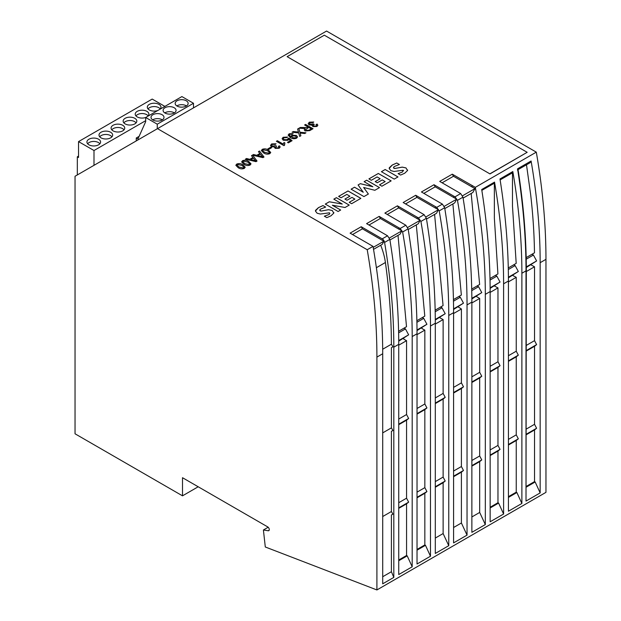 <?xml version="1.0" encoding="UTF-8"?>
<svg xmlns="http://www.w3.org/2000/svg" width="621" height="621" viewBox="0 0 621 621"><rect width="100%" height="100%" fill="white"/><g stroke="black" fill="none" stroke-linecap="round" stroke-linejoin="round"><path stroke-width="0.93" d="M489.985 173.919L287.127 56.658L324.317 35.187L527.175 152.308L489.985 173.919L287.127 56.658M243.525 167.957L244.006 167.313L241.965 165.396L237.525 164.503L237.036 165.155L239.069 167.065L243.525 167.988L244.006 167.336M237.036 165.155L239.069 167.065M239.069 167.096L243.525 167.988M242.935 164.86L245.21 167.212L244.294 168.407C242.019 169.215 239.954 168.951 238.099 167.623L235.825 165.264L236.756 164.084C239.023 163.284 241.08 163.54 242.935 164.86L245.21 167.204M236.756 164.084L236.756 164.053C239.023 163.253 241.08 163.517 242.935 164.837M235.825 165.264L236.756 164.053M249.324 164.612L249.813 163.96L247.763 162.042L243.323 161.157L242.834 161.802L244.868 163.719L249.324 164.635L249.813 163.96M242.834 161.833L244.868 163.719M244.868 163.75L249.324 164.635M241.623 161.918L242.555 160.707C244.821 159.907 246.879 160.164 248.734 161.491L251.016 163.866L250.092 165.062C247.818 165.861 245.753 165.605 243.898 164.278L241.623 161.918L242.555 160.738C244.821 159.931 246.879 160.195 248.734 161.514L251.016 163.851M254.68 159.9L253.36 158.153L250.868 159.589L255.743 160.901L254.68 159.9M261.643 155.887L260.323 154.132L257.831 155.568L262.699 156.88L261.643 155.887M250.868 159.613L255.759 160.886M252.638 155.227L257.04 161.049L255.976 161.662L245.427 159.162L246.545 158.51L249.789 159.318L252.894 157.532L251.482 155.661L253.508 154.497L256.752 155.328L259.85 153.534L258.445 151.64L259.493 151.043L263.987 157.035L262.939 157.641L252.638 155.203L257.032 161.056M252.894 157.555L249.789 159.318M245.458 159.17L246.545 158.51M246.545 158.541L249.789 159.349M262.699 156.88L257.831 155.568M251.497 155.685L253.508 154.52L256.752 155.304L259.85 153.511M258.46 151.664L259.493 151.066L264.003 157.028M269.048 153.224L269.53 152.58L267.488 150.662L263.04 149.77L262.551 150.422L264.585 152.331L269.048 153.255L269.53 152.603M262.551 150.422L264.585 152.331M264.585 152.362L269.048 153.255M261.348 150.546L262.272 149.351C264.538 148.551 266.603 148.807 268.451 150.127L270.733 152.479M262.272 149.319C264.538 148.52 266.603 148.784 268.451 150.103L270.733 152.471L269.809 153.674C267.542 154.482 265.478 154.218 263.615 152.89L261.34 150.53L262.272 149.351M267.876 148.877L270.779 147.2L271.649 147.705L268.746 149.382L267.876 148.877L270.779 147.231L271.618 147.72M276.135 147.86L278.402 147.852L278.907 147.185L278.317 146.308L279.45 145.85L280.164 146.998L279.202 148.256L275.142 148.388L274.684 146.936L274.482 147.511L274.684 146.936L271.431 146.688L270.508 145.438L271.618 143.925L276.058 143.785L275.219 144.414L272.355 144.39L271.726 145.252L272.371 146.114L275.802 145.671L276.547 146.214M279.45 145.881L280.164 147.006M278.907 147.185L278.402 147.821L276.128 147.837L275.654 147.177L276.57 146.207L275.802 145.671M275.654 147.216L276.128 147.868M271.913 145.733L272.371 146.145L275.802 145.64M270.508 145.454L271.618 143.956L276.058 143.808M278.317 146.308L279.45 145.85M284.014 142.488L284.892 142.962L284.503 145.306L284.317 144.553L284.488 145.314L283.921 145.64L276.384 141.285L277.346 140.726L283.246 144.134L284.014 142.488L284.876 142.985M276.407 141.301L277.346 140.757L283.246 144.165L284.014 142.457M287.523 142.364L290.488 140.649L288.843 139.228L287.934 140.307L283.269 140.245L282.097 138.669L283.176 137.28L287.624 137.094M283.176 137.28L287.624 137.062L286.723 137.66L283.937 137.707L283.308 138.568L284.131 139.647L287.321 139.686L288.951 138.079L292.064 140.719M288.02 138.747L288.951 138.056L292.087 140.703L288.369 142.853L287.5 142.349L290.488 140.618M287.321 139.686L287.981 138.499M284.131 139.647L287.321 139.663M283.308 138.545L284.131 139.624M282.097 138.669L283.176 137.257M295.728 137.815L296.256 137.078L295.425 135.991L292.46 135.914L291.901 136.651L292.693 137.645L295.728 137.846L296.256 137.109M291.901 136.682L292.693 137.645M292.693 137.676L295.728 137.846M288.152 135.137L289.184 133.81L293.128 133.686L292.235 134.252L289.906 134.26L289.332 135.067L291.063 136.868L291.823 135.277L290.993 136.434M291.785 135.324L296.396 135.456L297.56 136.938L296.59 138.211C294.37 139.057 292.344 138.856 290.504 137.606L288.152 135.122L289.184 133.779L293.128 133.655M289.332 135.036L291.078 136.853M296.396 135.456L297.56 136.923M291.785 135.293L296.396 135.432M297.622 129.052L298.81 128.368L299.881 132.226L305.959 132.809L304.74 133.507L300.122 133.049L300.867 135.774M299.881 132.226L305.92 132.832M292.08 132.25L293.259 131.567L298.46 132.087L297.614 129.028L298.81 128.337L299.881 132.203M300.122 133.049L300.867 135.743L299.679 136.434L298.693 132.91L292.041 132.25L293.259 131.543L298.46 132.056M305.54 129.696L306.068 130.441L308.916 130.231L311.276 128.842L308.761 127.39L305.54 129.696L306.068 130.41L308.916 130.208L311.276 128.842M304.259 129.921L305.144 128.586L299.074 128.19L300.323 127.468L306.766 127.538L307.892 126.886L304.608 124.992L305.571 124.433L313.015 128.733L309.747 130.62L305.09 130.961L304.259 129.905L305.167 128.601M304.632 125.007L305.571 124.464L312.992 128.749M299.112 128.19L300.323 127.491L306.766 127.569L307.892 126.886M316.035 124.565L317.152 124.115L317.859 125.248L316.904 126.49L312.837 126.622L312.379 125.17L312.177 125.745L312.379 125.17L309.134 124.93L308.202 123.672L309.312 122.166L313.76 122.042L312.922 122.647L310.058 122.632L309.421 123.486L310.073 124.347L313.496 123.874L314.242 124.448M313.349 125.45L313.822 126.102L316.097 126.086L316.601 125.411L316.011 124.549L317.152 124.084L317.859 125.232M309.607 123.967L312.945 124.34L313.496 123.905L314.265 124.441L313.349 125.411L313.822 126.071L316.097 126.055L316.601 125.411M308.202 123.688L309.312 122.19L313.76 122.019M323.013 205.59L325.645 207.072L321.119 208.858C319.854 209.424 319.52 210.077 320.133 210.806L319.714 210.24L321.181 211.07L328.525 209.712L332.266 210.527L333.756 213.135L330.962 215.821L326.84 217.645L324.348 216.209L328.556 214.672C329.767 214.129 330.046 213.508 329.394 212.824L320.312 214.043L317.106 213.213L315.421 211.047L318.48 207.647L323.013 205.59L325.614 207.088M321.181 211.07L328.525 209.688L332.266 210.503L333.756 213.166M315.6 210.286L318.48 207.616L323.013 205.559M315.421 211.047L315.6 210.263M328.556 214.672L328.556 214.641C329.767 214.098 330.046 213.484 329.394 212.793L329.836 213.368M324.348 216.209L328.556 214.641M333.857 212.553L333.756 213.135M320.133 210.837L321.181 211.039M333.85 199.17L336.396 197.703L349.204 205.093M325.295 204.107L329.293 201.802L342.264 204.053L333.826 199.155L336.396 197.672L349.227 205.085L345.051 207.492L332.359 205.225L340.65 210.038M342.264 204.053L329.293 201.778L325.272 204.092L338.103 211.505L340.673 210.022L332.359 205.225M338.639 196.407L348.024 190.981L360.84 198.378M344.958 199.077L349.91 196.22L346.829 194.412L341.014 197.773L338.616 196.391L348.024 190.958L360.863 198.363L351.618 203.704L349.227 202.314L354.87 199.085L351.96 197.377L346.992 200.249L344.934 199.062L349.91 196.189M354.87 199.085L349.227 202.314M364.139 181.681L366.677 180.214L379.485 187.612M358.1 184.973L360.312 183.692L372.848 186.742L364.108 181.674L366.677 180.191L379.509 187.596L374.867 190.282L363.658 187.488L368.354 194.039L363.937 196.585L351.106 189.18L354.529 187.2L363.262 192.246L358.084 184.957L360.312 183.669L372.848 186.711M351.129 189.195L354.529 187.231L363.262 192.246M363.658 187.519L368.369 194.031M368.928 178.918L378.313 173.5L391.121 180.897M375.239 181.596L380.192 178.732L377.118 176.931L371.296 180.284L368.905 178.902L378.313 173.469L391.145 180.882L381.907 186.215L379.509 184.833L385.16 181.573L382.249 179.896L377.265 182.768L375.216 181.58L380.192 178.708M379.532 184.848L385.16 181.573M381.418 171.706L385.16 169.549L397.968 176.946L394.226 179.104L381.395 171.691L385.16 169.517L397.991 176.931M394.894 168.493L402.261 167.142L406.018 167.957L407.516 170.558L404.706 173.251L400.584 175.068L398.1 173.632L402.299 172.095L403.169 170.239L394.056 171.466L390.834 170.628L389.165 168.47L392.224 165.077L396.757 163.012L399.357 164.511M402.299 172.095L403.169 170.263M403.588 170.814L403.169 170.239M394.894 168.462L402.261 167.111L406.018 167.934L407.516 170.581M393.877 168.26L394.925 168.493L393.458 167.678L393.877 168.237C393.264 167.499 393.598 166.847 394.871 166.281L399.388 164.503L396.757 163.012M389.344 167.709L392.224 165.046L396.757 162.981M389.165 168.47L389.344 167.686M398.1 173.632L402.299 172.071M407.609 169.991L407.516 170.558M87.662 143.8A6.575 3.796 180 0 1 98.405 142.543A6.575 3.796 180 0 1 99.849 143.8M157.843 110.468A6.831 3.943 180 0 1 150.864 110.623A6.831 3.943 180 0 1 147.301 107.161A6.831 3.943 180 0 1 149.296 104.375A6.831 3.943 180 0 1 156.74 103.521A6.831 3.943 180 0 1 160.963 107.161A6.831 3.943 180 0 1 159.861 109.304M145.764 117.447A6.831 3.943 180 0 1 138.793 117.594A6.831 3.943 180 0 1 135.223 114.132A6.831 3.943 180 0 1 137.225 111.345A6.831 3.943 180 0 1 144.67 110.491A6.831 3.943 180 0 1 148.885 114.132A6.831 3.943 180 0 1 147.79 116.274M125.147 118.316A6.831 3.943 180 0 1 132.591 117.462A6.831 3.943 180 0 1 136.814 121.103A6.831 3.943 180 0 1 134.811 123.889A6.831 3.943 180 0 1 127.367 124.751A6.831 3.943 180 0 1 123.152 121.103A6.831 3.943 180 0 1 125.147 118.316M113.076 125.287A6.831 3.943 180 0 1 120.521 124.433A6.831 3.943 180 0 1 124.736 128.073A6.831 3.943 180 0 1 122.733 130.868A6.831 3.943 180 0 1 115.289 131.722A6.831 3.943 180 0 1 111.074 128.073A6.831 3.943 180 0 1 113.076 125.287M100.998 132.257A6.831 3.943 180 0 1 108.442 131.404A6.831 3.943 180 0 1 112.657 135.044A6.831 3.943 180 0 1 110.662 137.839A6.831 3.943 180 0 1 103.218 138.693A6.831 3.943 180 0 1 99.003 135.044A6.831 3.943 180 0 1 100.998 132.257M88.927 139.228A6.831 3.943 0 0 0 86.924 142.015A6.831 3.943 0 0 0 91.14 145.663A6.831 3.943 0 0 0 98.584 144.809A6.831 3.943 0 0 0 100.586 142.015A6.831 3.943 0 0 0 96.371 138.374A6.831 3.943 0 0 0 88.927 139.228M164.891 106.401L152.199 99.073L78.541 141.604L93.996 150.523L145.679 120.684M77.33 174.943L77.33 156.795L78.541 157.493L78.541 141.604M93.996 165.318L93.996 150.523M78.541 156.104L77.33 156.795M111.811 129.859A6.575 3.796 180 0 1 122.554 128.601A6.575 3.796 180 0 1 123.998 129.859M123.889 122.888A6.575 3.796 180 0 1 134.625 121.631A6.575 3.796 180 0 1 136.077 122.888M135.96 115.917A6.575 3.796 180 0 1 146.703 114.652A6.575 3.796 180 0 1 148.147 115.917M148.039 108.947A6.575 3.796 180 0 1 158.782 107.681A6.575 3.796 180 0 1 160.226 108.947M99.74 136.83A6.575 3.796 180 0 1 110.476 135.572A6.575 3.796 180 0 1 111.927 136.83M380.681 245.233A51.233 29.575 60 0 1 385.408 262.504A570.357 329.293 60 0 1 391.401 344.205L392.907 346.821L391.401 347.69L391.401 427.869L392.907 430.477L391.401 431.347L391.401 511.525L392.907 514.134L391.401 515.003L391.401 571.716L393.815 577.398L382.707 583.818L382.707 353.753A573.773 331.265 -120 0 0 373.019 246.374L350.104 233.147L361.212 226.735L362.423 228.831L383.863 241.212L373.19 247.375M391.401 571.716L382.707 576.73M391.401 515.003L392.907 514.134M391.401 511.525L382.707 516.54M391.401 431.347L392.907 430.477M391.401 427.869L382.707 432.884M391.401 347.69L392.907 346.821M391.401 344.205L382.691 349.235M373.531 249.363L382.233 244.34A68.302 39.433 60 0 0 383.863 241.212M157.268 128.788L157.268 124.184L145.679 117.493L145.679 121.677L137.947 138.964L136.263 137.994L139.127 136.333M145.679 117.493L181.899 96.581L193.496 103.272L193.496 107.875M177.07 100.765A6.489 3.749 180 0 1 184.142 99.95A6.489 3.749 180 0 1 188.147 103.412A6.489 3.749 180 0 1 186.246 106.059A6.489 3.749 180 0 1 179.174 106.874A6.489 3.749 180 0 1 175.169 103.412A6.489 3.749 180 0 1 177.07 100.765M165 107.736A6.489 3.749 180 0 1 172.071 106.921A6.489 3.749 180 0 1 176.077 110.383A6.489 3.749 180 0 1 174.175 113.03A6.489 3.749 180 0 1 167.103 113.845A6.489 3.749 180 0 1 163.098 110.383A6.489 3.749 180 0 1 165 107.736M152.921 114.706A6.489 3.749 180 0 1 159.993 113.891A6.489 3.749 180 0 1 163.998 117.353A6.489 3.749 180 0 1 162.097 120.008A6.489 3.749 180 0 1 155.025 120.816A6.489 3.749 180 0 1 151.019 117.353A6.489 3.749 180 0 1 152.921 114.706M157.268 124.184L193.496 103.272M152.696 119.869A6.489 3.749 180 0 1 152.921 119.729A6.489 3.749 180 0 1 162.329 119.869M164.767 112.898A6.489 3.749 180 0 1 165 112.758A6.489 3.749 180 0 1 174.4 112.898M176.845 105.919A6.489 3.749 180 0 1 177.07 105.78A6.489 3.749 180 0 1 186.479 105.919M435.305 403.58L443.122 399.07L443.122 477.083L435.305 481.593M417.025 414.137L424.842 409.627L424.842 487.64L417.025 492.15M435.305 487.237L443.122 482.727L443.122 533.555L435.305 538.065M417.025 497.794L424.842 493.284L424.842 544.935L417.025 549.453M508.428 361.36L516.245 356.85L516.245 434.863L508.428 439.373M508.428 445.024L516.245 440.506L516.245 492.166L508.428 496.676M490.148 371.917L497.964 367.407L497.964 445.42L490.148 449.93M490.148 455.573L497.964 451.063L497.964 502.723L490.148 507.233M471.867 382.474L479.684 377.956L479.684 455.969L471.867 460.487M471.867 466.13L479.684 461.62L479.684 512.441L471.867 516.959M453.586 393.023L461.403 388.513L461.403 466.526L453.586 471.036M453.586 476.687L461.403 472.17L461.403 522.998L453.586 527.508M398.744 508.351L406.561 503.833L406.561 555.492L398.744 560.002M398.744 424.694L406.561 420.176L406.561 498.189L398.744 502.707M526.313 351.036L534.526 346.293L534.526 424.306L526.313 429.049M526.313 434.7L534.526 429.957L534.526 481.609L526.313 486.352M435.305 324.069L443.122 319.559L443.122 393.427L435.305 397.937M417.025 334.626L424.842 330.116L424.842 403.976L417.025 408.494M508.428 281.856L516.245 277.339L516.245 351.207L508.428 355.717M490.148 292.406L497.964 287.896L497.964 361.764L490.148 366.274M471.867 302.963L479.684 298.453L479.684 372.313L471.867 376.831M453.586 313.52L461.403 309.002L461.403 382.87L453.586 387.38M398.744 345.183L406.561 340.673L406.561 414.533L398.744 419.043M526.313 271.532L534.526 266.789L534.526 340.65L526.313 345.392M268.163 527.252L263.405 529.992L268.241 530.753A2.243 1.296 -120 0 0 268.815 530.66A2.243 1.296 -120 0 0 269.281 529.635A2.243 1.296 -120 0 0 267.698 526.895L182.504 477.712L182.504 495.837L198.2 486.771M182.504 495.837L75.04 433.792L75.04 176.263L157.509 128.648L367.221 249.727L373.019 246.374M460.673 193.566L462.948 197.167L457.475 200.335L455.03 196.818L460.673 193.566L439.715 181.417L452.274 174.167L475.321 187.348L536.303 152.145A573.773 331.265 -120 0 1 545.96 259.337L545.96 492.352L376.908 589.95L265.299 546.992L263.405 529.992M475.321 187.348C481.974 224.398 485.312 260.067 485.319 294.354L485.319 524.574L471.867 532.337L471.867 302.116L467.039 304.903L467.039 535.123L453.586 542.894L453.586 312.673L448.758 315.46L448.758 545.68L435.305 553.451L435.305 323.231L430.477 326.017L430.477 556.237L417.025 564L417.025 333.78L412.197 336.566L412.197 566.794L398.744 574.557L398.744 344.337L393.815 347.178A573.773 331.265 -120 0 0 384.578 242.423A3.416 1.972 -120 0 0 382.218 238.86L361.212 226.735M490.148 291.56C490.14 258.934 487.322 224.926 481.702 189.521L494.541 182.108C500.573 217.28 503.592 251.171 503.6 283.797L503.6 514.017L490.148 521.787L490.148 291.56L485.319 294.354M508.428 281.01C508.42 248.384 505.603 214.369 499.983 178.972L512.822 171.559C518.853 206.723 521.873 240.614 521.881 273.24L521.881 503.46L508.428 511.23L508.428 281.01L503.6 283.797M540.161 492.911L526.01 501.077L526.01 270.857C526.01 238.355 523.192 204.34 517.565 168.819L531.102 161.002C537.134 196.166 540.154 230.065 540.161 262.691L540.161 492.911L535.162 481.981L526.313 487.089M526.166 257.622L534.479 252.817C534.223 233.737 532.934 214.183 530.598 194.163L526.492 164.798M531.98 254.261L533.416 255.037L536.614 260.936L526.305 267.504M530.916 264.841L534.526 266.789M534.526 340.65L536.614 344.601L534.526 346.293M534.526 424.306L536.614 428.257L534.526 429.957M534.526 481.609L535.162 481.981M517.409 169.991L530.132 162.71L531.102 161.002M362.423 228.831L352.518 234.544M382.218 238.86L387.543 235.786L389.825 239.388C395.763 275.825 398.736 310.81 398.744 344.337M412.197 566.794L407.197 555.857L398.744 560.74M417.025 333.78C417.017 300.254 414.044 265.268 408.106 228.839L402.633 231.998C408.998 268.187 412.181 303.04 412.197 336.566M420.914 221.441L418.469 217.932L424.112 214.672L426.386 218.281L420.914 221.441C427.279 257.63 430.469 292.491 430.477 326.017M426.386 218.281C432.325 254.719 435.298 289.697 435.305 323.231M393.815 577.398L393.815 347.178M382.707 353.753L376.908 357.106L376.908 589.95M439.194 210.884L436.749 207.375L442.393 204.115L444.667 207.725L439.194 210.884C445.56 247.073 448.75 281.934 448.758 315.46M444.667 207.725C450.605 244.162 453.578 279.147 453.586 312.673M457.475 200.335C463.84 236.523 467.031 271.377 467.039 304.903M462.948 197.167C468.886 233.605 471.859 268.59 471.867 302.116M521.881 503.46L516.882 492.531L508.428 497.413M526.01 501.077L526.313 270.438C526.305 237.944 523.511 204.076 517.93 168.834M517.565 168.819L517.782 169.331L517.565 168.819M508.281 267.946L516.198 263.374L512.48 206.149L512.48 173.422L511.937 173.127L500.13 179.888M511.937 173.127L512.822 171.559M490 278.503L497.918 273.931L494.363 218.165L494.363 183.886L493.734 183.544L481.834 190.36M493.734 183.544L494.541 182.108M408.106 228.839L405.831 225.229L384.873 213.081L397.424 205.83L418.469 217.932M402.633 231.998L400.188 228.481L405.831 225.229M387.543 235.786L366.584 223.638L379.144 216.387L398.954 227.822L398.954 229.211L401.896 230.802L400.071 234.179L389.926 239.993M398.007 235.367L406.514 326.7L398.597 331.272M404.015 328.144L405.443 328.913L408.649 334.82L398.736 341.154M406.561 340.673L403.782 339.175L403.782 338.243M406.561 414.533L408.649 418.484L406.561 420.176M406.561 498.189L408.649 502.141L406.561 503.833M406.561 555.492L407.197 555.857M398.954 227.822L400.188 228.481M430.477 556.237L425.478 545.308L417.025 550.183M417.234 217.265L417.234 218.662L420.176 220.245L418.267 223.762L408.214 229.522M416.303 224.887L424.795 316.143L416.877 320.715M422.296 317.587L423.732 318.363L426.93 324.271L417.017 330.605M424.842 330.116L421.9 328.532L421.9 327.779M424.842 403.976L426.93 407.927L424.842 409.627M424.842 487.64L426.93 491.584L424.842 493.284M424.842 544.935L425.478 545.308M443.122 533.555L448.758 545.68M424.112 214.672L403.153 202.524L415.705 195.273L436.749 207.375M435.515 206.708L435.515 208.105L438.457 209.688L436.462 213.345L426.511 219.042M434.591 214.416L443.076 305.594L435.158 310.166M440.576 307.038L442.012 307.806L445.21 313.714L435.298 320.048M443.122 319.559L440.017 317.89L440.017 317.323M443.122 393.427L445.21 397.37L443.122 399.07M443.122 477.083L445.21 481.027L443.122 482.727M442.393 204.115L421.434 191.967L433.994 184.716L453.796 196.158L453.796 197.548L435.197 186.812L433.994 184.716M453.47 301.193L460.293 297.249L463.491 303.157L453.578 309.491M471.75 290.636L478.574 286.7L481.772 292.607L471.859 298.942M490.031 280.079L496.854 276.143L500.052 282.05L490.14 288.385M508.312 269.522L515.135 265.586L518.333 271.493L508.42 277.828M513.699 264.818L515.135 265.586M495.418 275.375L496.854 276.143M526.204 259.198L533.416 255.037M477.138 285.924L478.574 286.7M458.857 296.481L460.293 297.249M435.189 311.742L442.012 307.806M416.908 322.299L423.732 318.363M398.628 332.856L405.443 328.913M376.908 357.106A573.773 331.265 -120 0 0 367.221 249.727M452.274 174.167L453.477 176.255L472.076 186.999L472.076 185.601M442.129 182.807L453.477 176.255M423.848 193.364L435.197 186.812M415.705 195.273L416.916 197.369L435.515 208.105M405.567 203.921L416.916 197.369M397.424 205.83L398.635 207.919L417.234 218.662M387.287 214.47L398.635 207.919M379.144 216.387L380.355 218.476L398.954 229.211M369.006 225.027L380.355 218.476M536.614 260.936L526.305 266.898M408.649 334.82L398.729 340.549M401.896 230.802L389.398 238.014M426.93 324.271L417.009 329.992M420.176 220.245L407.679 227.465M445.21 313.714L435.29 319.442M438.457 209.688L425.959 216.908M463.491 303.157L453.578 308.885M444.24 206.351L456.745 199.139L454.657 202.927L444.807 208.571M481.772 292.607L471.859 298.328M463.103 198.091L472.845 192.51L475.026 188.582L462.521 195.801M500.052 282.05L490.14 287.771M518.333 271.493L508.42 277.222M475.026 188.582L472.076 186.999M456.745 199.139L453.796 197.548M536.303 152.145L326.561 31.05L157.509 128.648M461.403 522.998L467.039 535.123M453.796 196.158L455.03 196.818M453.439 299.609L461.356 295.037L452.888 203.944M461.403 309.002L458.135 306.867M461.403 382.87L463.491 386.813L461.403 388.513M461.403 466.526L463.491 470.477L461.403 472.17M479.684 512.441L485.319 524.574M471.184 193.465L479.637 284.48L471.719 289.052M479.684 298.453L476.253 296.403M479.684 372.313L481.772 376.264L479.684 377.956M479.684 455.969L481.772 459.92L479.684 461.62M497.964 361.764L500.052 365.707L497.964 367.407M497.964 445.42L500.052 449.363L497.964 451.063M497.964 502.723L498.601 503.088L490.148 507.97M503.6 514.017L498.601 503.088M497.964 287.896L494.363 285.947M516.245 351.207L518.333 355.15L516.245 356.85M516.245 434.863L518.333 438.806L516.245 440.506M516.245 492.166L516.882 492.531M512.635 275.398L516.245 277.339M536.614 344.601L526.313 350.547M536.614 428.257L526.313 434.203M408.649 418.484L398.744 424.197M408.649 502.141L398.744 507.854M426.93 407.927L417.025 413.64M426.93 491.584L417.025 497.305M445.21 397.37L435.305 403.091M445.21 481.027L435.305 486.748M463.491 386.813L453.586 392.534M463.491 470.477L453.586 476.191M481.772 376.264L471.867 381.977M481.772 459.92L471.867 465.641M500.052 365.707L490.148 371.428M500.052 449.363L490.148 455.084M518.333 355.15L508.428 360.871M518.333 438.806L508.428 444.527M136.263 140.92L136.263 137.994M527.175 152.308L489.985 173.779M385.408 262.504L376.38 267.713M269.188 530.21L268.241 530.753M526.041 270.034L526.01 270.857L521.881 273.24M545.96 259.337L540.161 262.691M389.825 239.388L384.578 242.423"/></g></svg>
